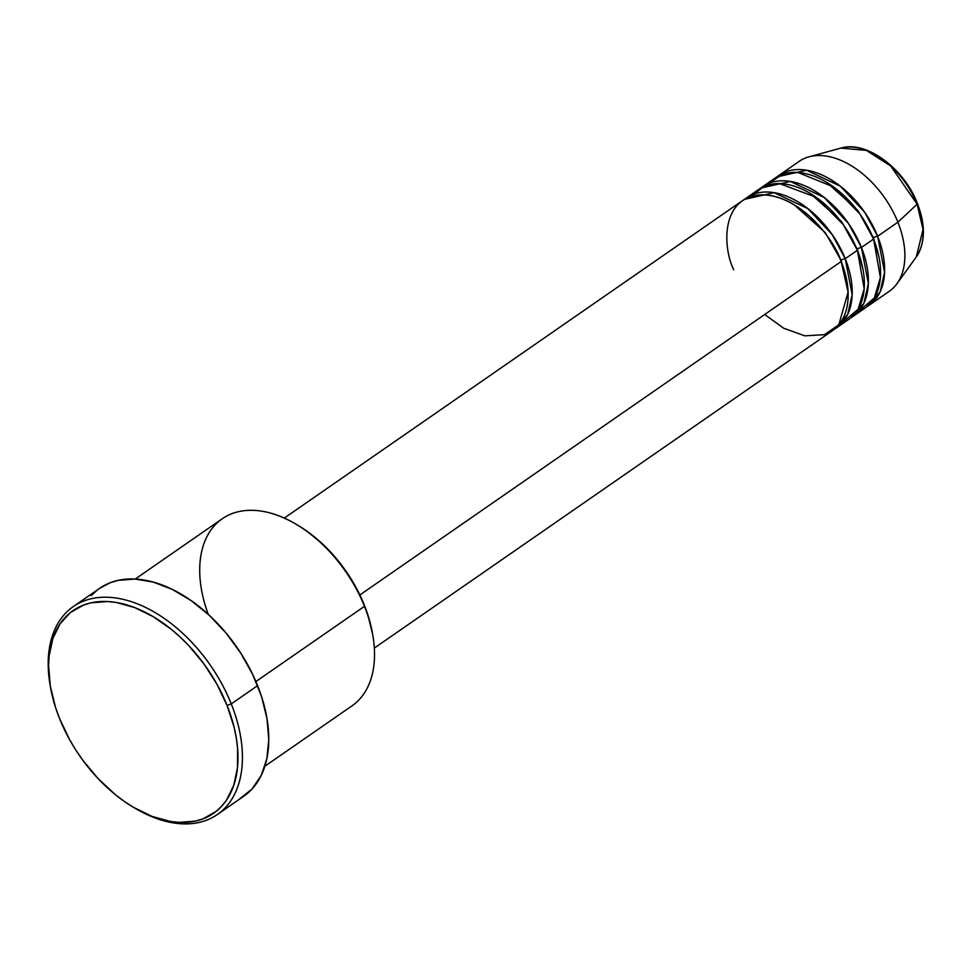 <?xml version="1.0" encoding="UTF-8"?>
<svg xmlns="http://www.w3.org/2000/svg" width="972" height="972" viewBox="0 0 972 972"><rect width="100%" height="100%" fill="white"/><g stroke="black" fill="none" stroke-linecap="round" stroke-linejoin="round"><path stroke-width="1.46" d="M868.944 305.39L889.198 291.357A79.048 49.536 -124.7 0 0 897.897 222.211L917.118 204.193A3.159 0.851 -21.8 0 0 917.459 203.537A3.159 0.851 158.2 0 1 917.118 204.193L923.023 229.453L916.28 256.985A67.821 42.501 -124.7 0 0 917.118 204.193L897.897 222.211A79.048 49.536 55.3 0 1 896.913 283.751L916.28 256.985C925.356 243.036 925.757 225.225 917.459 203.549C904.142 168.484 866.259 140.175 840.853 148.109L866.344 150.381L890.753 166.042L917.118 204.193A67.821 42.501 -124.7 0 0 840.853 148.109L808.996 156.832A79.048 49.536 55.3 0 1 897.897 222.211L877.631 236.245A3.159 0.851 -21.8 0 0 873.464 237.812L857.729 210.256L826.747 182.432L857.729 210.256L873.464 237.812A3.159 0.851 158.2 0 1 877.631 236.245A79.048 49.536 55.3 0 1 868.944 305.39A79.048 49.536 55.3 0 1 866.866 306.715L880.11 291.928L884.581 272.306L877.631 236.245L897.897 222.211A79.048 49.536 -124.7 0 0 799.166 161.388L778.9 175.422A79.048 49.536 55.3 0 1 877.631 236.245L864.667 212.224L840.33 186.211L806.578 170.221L776.932 176.904A79.048 49.536 55.3 0 1 778.9 175.422M374.329 648.069L832.482 330.65A79.048 49.536 -124.7 0 0 841.169 261.504C835.057 240.655 799.312 192.833 759.181 194.947C719.815 198.993 723.326 249.306 733.751 269.827M794.331 204.885L825.325 232.709L841.047 260.265L825.325 232.709L794.331 204.885M836.54 327.843L848.69 319.423A79.048 49.536 -124.7 0 0 857.377 250.278L845.227 258.698A79.048 49.536 55.3 0 0 746.496 197.875A79.048 49.536 55.3 0 0 744.528 199.357L774.162 192.675L807.926 208.664L832.251 234.677L845.227 258.698A3.159 0.851 -21.8 0 0 841.047 260.265A3.159 0.851 158.2 0 1 845.227 258.698A79.048 49.536 55.3 0 1 836.54 327.843A79.048 49.536 55.3 0 1 834.45 329.168L847.693 314.381L852.165 294.759L845.227 258.698L857.377 250.278L843.174 224.508L815.958 197.195L779.532 183.611L763.263 186.818L751.441 196.368M810.539 193.659L841.533 221.482L857.255 249.039L841.533 221.482L810.539 193.659M852.736 316.617L864.898 308.197A79.048 49.536 -124.7 0 0 873.585 239.051L861.435 247.471A79.048 49.536 55.3 0 0 762.704 186.648A79.048 49.536 55.3 0 0 760.736 188.131L790.37 181.448L824.122 197.438L848.459 223.451L861.435 247.471A3.159 0.851 -21.8 0 0 857.255 249.039A3.159 0.851 158.2 0 1 861.435 247.471A79.048 49.536 55.3 0 1 852.736 316.617A79.048 49.536 55.3 0 1 850.658 317.941L863.901 303.155L868.373 283.532L861.435 247.471L873.585 239.051L859.807 213.876L833.587 186.976L798.012 172.494L781.634 174.668L769.277 183.173M264.882 766.215L351.949 705.891A113.833 71.333 -124.7 0 0 364.464 606.321A113.833 71.333 55.3 0 1 372.811 635.287L372.458 633.246A110.674 69.352 -124.7 0 0 364.33 605.082L364.464 606.321L255.891 681.542L364.464 606.321A113.833 71.333 -124.7 0 0 222.284 518.744L135.217 579.069M50.289 686.05A126.481 79.254 55.3 0 1 73.289 606.589A126.481 79.254 55.3 0 1 231.251 703.898L227.084 705.465A123.323 77.274 55.3 0 1 221.859 806.019A123.323 77.274 55.3 0 1 133.978 807.623A123.323 77.274 55.3 0 1 59.511 718.454L69.729 739.85L75.925 750.19L82.766 760.177L98.148 778.645L115.243 794.561L124.246 801.353L133.431 807.295L151.996 816.371L170.221 821.425L178.994 822.385L195.421 821.109L202.917 818.898L216.124 811.401L221.701 806.189L226.537 800.078L233.742 785.376L237.472 767.856L237.593 748.185L236.281 737.772L234.082 727.117L227.084 705.465L216.865 684.069L203.816 663.742L188.447 645.274L180.063 636.952L171.339 629.358L153.151 616.625L134.586 607.549L116.361 602.494L107.588 601.534L91.174 602.81L83.665 605.021L70.458 612.518L60.057 623.842L52.84 638.543L49.11 656.064L48.6 665.674L50.301 686.147L55.586 707.604L59.511 718.454A123.323 77.274 55.3 0 1 50.459 687.07A123.323 77.274 55.3 0 1 111.561 601.838A123.323 77.274 55.3 0 1 227.084 705.465L231.251 703.898A126.481 79.254 55.3 0 1 217.351 814.524A126.481 79.254 55.3 0 1 134.877 808.133A126.481 79.254 -124.7 0 0 135.764 808.668A126.481 79.254 -124.7 0 0 225.905 807.027A126.481 79.254 -124.7 0 0 231.251 703.898L257.592 685.649L231.251 703.898A126.481 79.254 -124.7 0 0 112.764 597.61A126.481 79.254 -124.7 0 0 50.107 685.029L50.459 687.07M764.697 314.491L783.614 328.196L804.767 335.838L824.402 334.672L838.812 324.83L848.106 292.074L841.169 261.504L359.871 594.961L841.169 261.504A79.048 49.536 -124.7 0 0 742.438 200.682L284.286 518.1M217.351 814.524L243.68 796.287A126.481 79.254 -124.7 0 0 257.592 685.649A126.481 79.254 -124.7 0 0 99.618 588.339L73.289 606.589M858.312 311.672L874.363 297.918L880.389 277.53L873.585 239.051A79.048 49.536 -124.7 0 0 774.854 178.228L762.704 186.648M99.545 588.388L110.504 582.629L118.195 580.357L135.035 579.057L153.297 582.107L172.251 589.384L191.18 600.623L209.369 615.385L226.112 633.1L240.752 653.099L252.732 674.592L261.614 696.778L267.021 718.782L268.77 739.777L266.79 758.95L261.152 775.559L252.076 788.96L239.902 798.656M91.234 595.666L96.957 590.32M208.251 614.353A113.833 71.333 55.3 0 1 215.553 524.467A113.833 71.333 55.3 0 1 295.707 524.017A113.833 71.333 55.3 0 1 364.464 606.321L364.33 605.082A110.674 69.352 -124.7 0 0 297.505 525.062L306.229 530.688L322.145 543.603L329.666 551.063L343.456 567.648L355.169 585.885L360.09 595.411L367.853 614.814L372.592 634.072M842.104 322.898L858.154 309.145L864.181 288.757L857.377 250.278A79.048 49.536 -124.7 0 0 758.646 189.455L746.496 197.875M879.198 258.139L873.464 237.812L879.198 258.139M862.99 269.365L857.255 249.039L862.99 269.365M846.782 280.592L841.047 260.265L846.782 280.592M135.764 808.668L133.978 807.623M295.707 524.017L297.505 525.062"/></g></svg>
